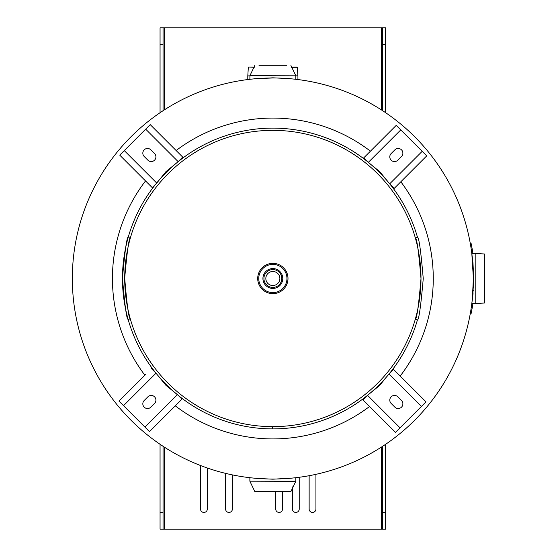 <?xml version="1.0" encoding="UTF-8"?>
<svg xmlns="http://www.w3.org/2000/svg" width="557" height="557" viewBox="0 0 557 557"><rect width="100%" height="100%" fill="white"/><g stroke="black" fill="none" stroke-linecap="round" stroke-linejoin="round"><path stroke-width="0.84" d="M298.747 79.658L295.83 79.303L298.747 79.658M246.953 79.658L249.877 79.303L249.933 75.655L295.83 75.815L249.877 75.815M255.064 78.774L258.984 78.391M286.723 78.46L288.992 78.593M473.373 278.493L472.259 300.432M475.769 303.565L475.824 253.442L475.769 303.565L471.814 303.565L472.761 296.22L473.708 278.5L472.984 262.995L471.925 254.479L473.262 271.955M272.853 479.02A200.52 200.52 0 0 0 473.373 278.5A200.52 200.52 0 0 0 272.853 77.98A200.52 200.52 0 0 1 473.373 278.5A200.52 200.52 0 0 1 272.853 479.02A200.52 200.52 0 0 1 72.333 278.5A200.52 200.52 0 0 1 272.853 77.98A200.52 200.52 0 0 0 72.333 278.5A200.52 200.52 0 0 0 272.853 479.02A200.52 200.52 0 0 0 473.373 278.5A200.52 200.52 0 0 0 272.853 77.98C248.039 78.983 248.032 78.983 272.833 77.98C297.668 78.983 297.675 78.983 272.86 77.98A200.52 200.52 0 0 1 473.373 278.5A200.52 200.52 0 0 1 272.853 479.02L269.212 478.985M268.021 478.964L256.714 478.407M286.723 478.609L277.727 478.957M400.824 181.77A160.416 160.416 0 0 1 400.177 376.072M369.583 406.471A160.416 160.416 0 0 1 175.274 405.83M176.123 150.529A160.416 160.416 0 0 1 370.426 151.17M144.883 375.23A160.416 160.416 0 0 1 145.523 180.928M253.01 67.021L248.582 67.021L253.01 67.021M292.697 67.021L297.118 67.021L292.697 67.021M475.769 253.435L471.814 253.435L473.652 282.747M473.652 282.796L473.443 287.844M473.304 290.051L473.248 290.9M473.032 293.462L472.768 296.171M472.489 298.622L472.42 299.22M472.524 298.343L472.413 299.255M484.667 278.5L484.667 302.764L484.667 278.5M471.814 253.435L471.89 253.915M471.939 254.257L472.051 255.036M290.907 491.525L254.793 491.525L290.907 491.525L295.774 481.345L249.877 481.185L295.83 481.185L295.83 477.697M256.617 478.393L272.853 479.187L291.088 478.191M286.723 65.28L258.984 65.28M289.083 78.607L272.853 77.813L254.619 78.809M272.853 271.482A7.018 7.018 0 0 0 265.835 278.5A7.018 7.018 0 0 0 272.853 285.518A7.018 7.018 0 0 0 279.872 278.5A7.018 7.018 0 0 0 272.853 271.482M272.853 268.571A9.929 9.929 0 0 1 282.775 278.5A9.929 9.929 0 0 1 272.853 288.429A9.929 9.929 0 0 1 262.925 278.5A9.929 9.929 0 0 1 272.853 268.571A9.929 9.929 0 0 1 282.775 278.5A9.929 9.929 0 0 1 272.853 288.429M272.853 263.35A15.15 15.15 0 0 1 287.997 278.5A15.15 15.15 0 0 1 272.853 293.65A15.15 15.15 0 0 1 257.703 278.5A15.15 15.15 0 0 1 272.853 263.35A15.15 15.15 0 0 1 287.997 278.5A15.15 15.15 0 0 1 272.853 293.65A15.15 15.15 0 0 1 257.703 278.5A15.15 15.15 0 0 1 272.853 263.35A15.13 15.13 0 0 1 287.983 278.5A15.13 15.13 0 0 1 272.853 293.63A15.13 15.13 0 0 1 257.724 278.5A15.13 15.13 0 0 1 272.853 263.37A15.15 15.15 0 0 0 257.703 278.5A15.15 15.15 0 0 0 272.853 293.65M415.271 319.314C416.74 319.238 418.655 305.675 421.001 278.618C418.697 251.555 416.803 237.985 415.334 237.909A148.148 148.148 0 0 1 272.853 426.648L272.853 428.89A150.39 150.39 0 0 0 417.423 319.934L415.271 319.314M417.367 320.136L417.423 319.934C418.913 319.857 420.855 306.085 423.243 278.618C420.897 251.144 418.982 237.373 417.485 237.296L415.334 237.909A148.148 148.148 0 0 0 130.512 237.421C129.036 237.498 127.1 251.061 124.698 278.11C126.961 305.18 128.827 318.75 130.296 318.834A148.148 148.148 0 0 0 272.387 426.648L272.38 428.89A150.39 150.39 0 0 1 128.361 236.802L128.416 236.6M417.43 237.087L417.485 237.296A150.39 150.39 0 0 0 128.361 236.802C126.864 236.871 124.9 250.643 122.463 278.103C124.754 305.584 126.648 319.356 128.145 319.44L130.296 318.834A148.148 148.148 0 0 1 130.512 237.421L128.361 236.802M391.167 160.186A4.7 4.7 0 0 0 397.816 160.186L401.506 156.489A4.7 4.7 0 0 0 401.506 149.847A4.7 4.7 0 0 0 394.864 149.847L391.167 153.537A4.7 4.7 0 0 0 391.167 160.186M422.192 151.33L426.732 155.863L394.238 188.357L389.698 183.824L422.192 151.33L400.768 129.906L368.274 162.4L379.728 171.626L389.698 183.824M367.529 161.655L363.742 157.861L396.229 125.367L400.768 129.906M154.533 160.186A4.7 4.7 0 0 0 154.533 153.537L150.843 149.847A4.7 4.7 0 0 0 144.193 149.847A4.7 4.7 0 0 0 144.193 156.489L147.89 160.186A4.7 4.7 0 0 0 154.533 160.186M145.676 129.161L150.216 124.622L182.71 157.116L178.17 161.655L145.676 129.161L124.26 150.585L156.754 183.079L165.979 171.626L178.17 161.655M150.216 124.622L182.71 157.116M156.009 183.824L152.214 187.612L119.72 155.118L124.26 150.585M119.72 155.118L152.214 187.612M154.533 396.814A4.7 4.7 0 0 0 147.89 396.814L144.193 400.511A4.7 4.7 0 0 0 144.193 407.153A4.7 4.7 0 0 0 150.843 407.153L154.533 403.463A4.7 4.7 0 0 0 154.533 396.814M151.469 368.643L156.009 373.176L123.515 405.67L118.975 401.137L145.558 374.548M123.515 405.67L144.931 427.094L177.425 394.6L165.979 385.374L156.009 373.176M178.17 395.345L181.965 399.139L149.471 431.633L144.931 427.094M181.965 399.139L176.061 405.043M391.167 396.814A4.7 4.7 0 0 0 391.167 403.463L394.864 407.153A4.7 4.7 0 0 0 401.506 407.153A4.7 4.7 0 0 0 401.506 400.511L397.816 396.814A4.7 4.7 0 0 0 391.167 396.814M425.987 401.882L393.493 369.388L425.987 401.882L421.447 406.415L388.953 373.921L379.728 385.374L367.529 395.345L400.023 427.839L395.491 432.378L362.997 399.884L367.529 395.345M395.491 432.378L362.997 399.884M400.023 427.839L421.447 406.415M389.698 373.176L393.493 369.388M164.301 109.903L164.301 27.85L163.048 27.85L385.646 27.85L385.646 112.709M164.301 447.097L164.301 529.15L160.061 529.15L160.061 512.44L163.048 512.44L163.048 529.15L381.399 529.15L381.399 447.097M160.061 44.56L160.061 27.85L163.048 27.85L163.048 44.56L160.061 44.56L160.061 112.709M163.048 44.56L163.048 110.718M163.048 446.282L163.048 512.44M160.061 444.291L160.061 512.44M382.652 512.44L385.646 512.44L385.646 529.15L382.652 529.15L382.652 446.282M382.652 529.15L381.399 529.15L382.652 529.15M309.142 475.706L309.142 509.042A3.398 3.398 0 0 0 312.54 512.44A3.398 3.398 0 0 0 315.93 509.042L315.93 474.334M292.432 486.902L292.432 509.042A3.398 3.398 0 0 0 295.83 512.44A3.398 3.398 0 0 0 299.22 509.042L299.22 477.279M275.722 491.72L275.722 509.042A3.391 3.391 0 0 0 279.12 512.44A3.391 3.391 0 0 0 282.51 509.042L282.51 491.72M225.592 473.373L225.592 509.042A3.398 3.398 0 0 0 228.99 512.44A3.398 3.398 0 0 0 232.38 509.042L232.38 474.891M200.534 465.527A3.398 3.398 0 0 0 200.527 465.701L200.527 509.042A3.398 3.398 0 0 0 203.925 512.44A3.398 3.398 0 0 0 207.315 509.042L207.315 468.005M381.399 109.903L381.399 27.85L382.652 27.85L382.652 44.56L385.646 44.56M382.652 44.56L382.652 110.718M385.646 444.291L385.646 512.44M472.385 306.907L472.239 307.784A168.103 168.103 0 0 0 472.928 303.565M471.73 246.486L471.807 246.897M472.225 249.153L472.517 250.866M472.928 253.435A168.103 168.103 0 0 0 472.239 249.216L471.027 243.047L470.045 243.256M471.403 244.843L472.218 249.132M471.403 312.157L471.027 313.953L470.045 313.744M471.027 313.953L472.239 307.784L471.25 307.61A167.1 167.1 0 0 0 471.911 303.565M472.239 249.216L471.25 249.39A167.1 167.1 0 0 1 471.911 253.435M249.877 75.919L247.788 75.919L249.877 75.863M295.83 75.863L297.911 75.863L297.368 67.293L291.395 67.293M254.312 67.293L248.582 67.021M297.911 75.863L295.83 75.919M484.667 302.764L484.388 253.985L475.824 253.442M272.853 269.574A8.926 8.926 0 0 1 281.772 278.5A8.926 8.926 0 0 1 272.853 287.426A8.926 8.926 0 0 1 263.927 278.5A8.926 8.926 0 0 1 272.853 269.574M272.853 292.606A14.106 14.106 0 0 1 258.747 278.5A14.106 14.106 0 0 1 272.853 264.394A14.106 14.106 0 0 1 286.952 278.5A14.106 14.106 0 0 1 272.853 292.606M247.795 75.863L248.338 67.293M247.788 75.919L247.788 79.554M297.918 75.919L297.918 79.554M475.824 303.558L484.388 303.015M249.877 481.185L249.877 477.697M254.793 491.525L249.933 481.345M254.793 65.475L249.933 75.655M295.83 75.815L295.83 79.303M290.907 65.475L295.774 75.655"/></g></svg>
